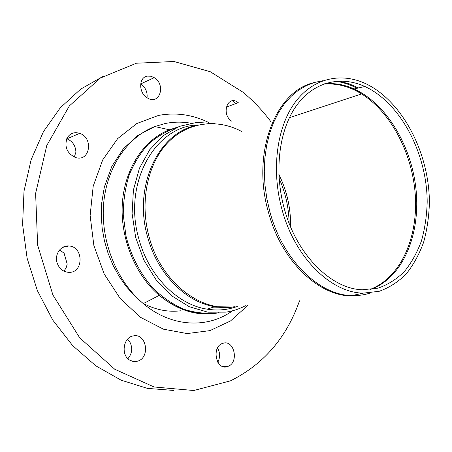 <?xml version="1.0" encoding="UTF-8"?>
<svg xmlns="http://www.w3.org/2000/svg" width="452" height="452" viewBox="0 0 452 452"><rect width="100%" height="100%" fill="white"/><g stroke="black" fill="none" stroke-linecap="round" stroke-linejoin="round"><path stroke-width="0.68" d="M245.419 305.738C239.379 308.936 232.955 311.072 226.158 312.134L207.841 312.185L189.315 306.727L171.726 295.845L156.228 280.025L143.917 260.166L135.679 237.515L132.103 213.581L133.413 189.981L139.436 168.274L149.657 149.804L163.296 135.611L179.382 126.374L196.88 122.39L214.762 123.622M231.797 121.198C220.61 114.305 227.774 94.101 238.21 102.666L238.498 102.892M74.286 157.053L75.919 152.188C75.625 145.776 72.619 141.306 66.913 138.787L66.755 138.73M67.049 138.114C69.981 133.272 74.207 131.685 79.733 133.346C93.914 137.9 89.841 162.341 75.552 157.511C67.049 153.414 64.218 146.951 67.049 138.114M127.91 358.69C132.323 353.368 132.871 347.616 129.56 341.452L127.345 339.446M130.086 360.323C120.565 355.605 123.102 337.169 133.329 335.909C146.714 332.802 150.623 358.283 137.188 361.261L133.566 361.504L130.086 360.323M217.791 362.272C220.26 357.425 220.18 352.656 217.548 347.955M228.413 366.216L227.966 366.408C216.163 371.634 210.813 346.175 223.09 343.26C234.029 339.537 239.198 361.843 228.413 366.216M63.924 271.177L66.094 267.951L67.212 264.126L64.116 253.273L59.641 249.877M57.059 262.691C54.387 254.284 60.947 245.114 68.8 245.984C83.722 246.408 83.88 273.014 68.873 272.364C63.105 271.963 59.161 268.737 57.059 262.691M147.047 97.751C147.606 91.971 145.499 87.355 140.719 83.908L140.651 83.869M147.516 76.117L150.883 76.247L154.222 77.671C166.166 84.614 159.737 105.35 147.697 98.14C138.459 93.558 138.363 77.026 147.516 76.117M299.512 300.812C286.579 337.712 263.567 364.385 230.469 380.838L193.767 390.511L154.07 386.974L114.729 369.227L79.688 337.785L52.918 295.026L37.64 245.114L35.618 193.405L46.788 145.437L69.365 105.921L100.384 78.032L136.368 63.229L173.958 61.489L210.237 71.71L242.899 92.163C253.318 100.785 262.668 110.667 270.957 121.803M173.585 390.438L147.403 388.375L121.102 380.172L95.784 365.804L72.631 345.577L52.805 320.157L37.352 290.579L27.109 258.177L22.6 224.497L24.007 191.151L31.137 159.714L43.494 131.56L60.291 107.791L80.609 89.18L103.423 76.179M232.452 100.83L235.611 103.638M181.049 310.75C168.438 312.366 155.9 309.959 143.437 303.524M221.31 307.066L219.384 307.179M218.474 307.207L213.564 307.123M198.123 124.978C155.409 125.605 122.119 183.58 139.126 239.786C149.171 276.596 177.998 304.817 207.084 309.145C217.632 310.823 227.689 309.936 237.243 306.479M281.89 209.112C294.681 257.504 330.994 292.806 363.25 293.139L379.211 291.297C389.257 287.698 398.257 281.912 406.212 273.935C413.427 264.895 419.219 254.369 423.586 242.362C427.083 229.746 429.021 216.435 429.4 202.434C429.208 152.974 402.483 101.095 365.719 83.671C340.797 72.004 312.869 78.072 294.806 102.773C276.822 127.453 271.132 169.879 281.89 209.112M284.206 208.338C296.512 254.866 331.282 289.037 362.442 289.766L378.008 288.15C387.822 284.754 396.624 279.212 404.416 271.505C411.484 262.759 417.168 252.544 421.462 240.865C424.897 228.582 426.807 215.61 427.185 201.959C427.033 153.703 400.777 103.09 364.877 86.501C340.718 75.473 313.807 81.648 296.478 105.638C279.229 129.617 273.844 170.523 284.206 208.338M177.037 127.345L169.376 129.786C144.278 139.555 124.927 167.991 122.39 202.716C119.859 237.419 134.905 274.692 159.245 295.371C178.308 310.852 198.038 316.671 218.446 312.818M232.548 310.795C207.666 328.757 171.387 327.451 143.284 303.603L159.245 295.371C177.602 309.942 196.727 315.795 216.615 312.942C205.993 313.954 195.236 312.778 184.354 309.417C173.613 304.784 163.556 298.094 154.177 289.359C140.877 274.957 130.99 256.273 125.916 235.673L123.26 214.853C123.311 200.92 125.266 187.693 129.119 175.161C133.978 163.33 140.318 153.087 148.132 144.425C156.612 136.854 165.89 131.323 175.964 127.831M176.777 127.464L169.376 129.786L154.782 126.571L137.916 135.385L123.323 148.793L111.881 166.291L104.35 187.038L101.711 202.954L101.254 215.593L102.18 228.362L104.48 241.046L108.113 253.425L113.023 265.267L119.119 276.381L126.283 286.579L134.391 295.698L143.284 303.603C116.944 281.63 100.683 241.679 103.576 204.49C106.469 167.268 127.622 136.899 154.782 126.571L164.935 123.571C173.472 121.808 182.049 121.678 190.665 123.181M247.685 305.529L230.526 320.948L209.965 330.621L187.117 333.57L163.415 329.175L140.521 317.327L120.221 298.54L104.209 274.014L93.88 245.572L90.129 215.48L93.202 186.156L102.706 159.895L117.689 138.583L136.792 123.532L158.477 115.435C175.851 112.203 192.705 114.616 209.044 122.673M290.613 226.915C290.89 208.479 286.98 190.976 278.89 174.404M373.442 287.992C402.094 274.833 418.134 235.786 415.264 194.665C412.36 153.494 391.138 112.441 361.594 93.92C349.187 86.242 336.446 82.993 323.378 84.168M289.122 223.226C288.822 207.598 285.483 192.648 279.11 178.376M196.744 125.317C158.618 132.34 132.509 186.653 147.838 237.786C157.788 274.307 186.224 302.348 214.898 306.71C221.802 307.857 228.554 307.846 235.142 306.671M241.724 131.504C217.175 118.351 187.608 121.741 167.449 143.03C147.341 164.279 139.431 202.547 149.267 237.469C161.268 282.319 200.778 312.394 234.204 306.755M357.057 88.281C350.142 84.654 343.079 82.315 335.864 81.27M313.728 82.671C275.613 91.304 251.21 152.923 268.403 212.107C282.217 264.567 323.875 300.501 358.148 295.529M358.543 87.942L349.176 83.818L338.633 81.072M323.169 80.665L314.569 82.422L306.258 85.643L298.371 90.321L291.026 96.434L284.353 103.92L278.472 112.712L273.488 122.69L269.505 133.719L266.607 145.651L264.855 158.29L264.296 171.449L264.951 184.902L266.821 198.422L269.872 211.79C282.681 260.126 319.287 295.325 351.893 295.58C358.379 295.794 364.6 294.907 370.555 292.924M370.171 289.579L374.68 287.8C404.743 273.974 420.722 231.667 415.913 188.45C411.128 145.194 386.251 103.61 354.091 88.954C344.221 84.53 334.271 82.829 324.242 83.852M226.215 107.147L238.21 102.666M79.733 133.346L66.913 138.787M132.679 361.34L137.188 361.261M227.966 366.408L222.599 366.448M68.8 245.984L62.647 247.391M140.719 83.908L154.222 77.671M221.113 307.049L220.084 307.145M289.382 117.701L361.594 93.92L354.091 88.954L364.877 86.501M232.226 306.993L214.898 306.71L207.084 309.145M354.939 86.162L357.978 88.072M359.922 295.309L351.893 295.58L363.25 293.139"/></g></svg>
